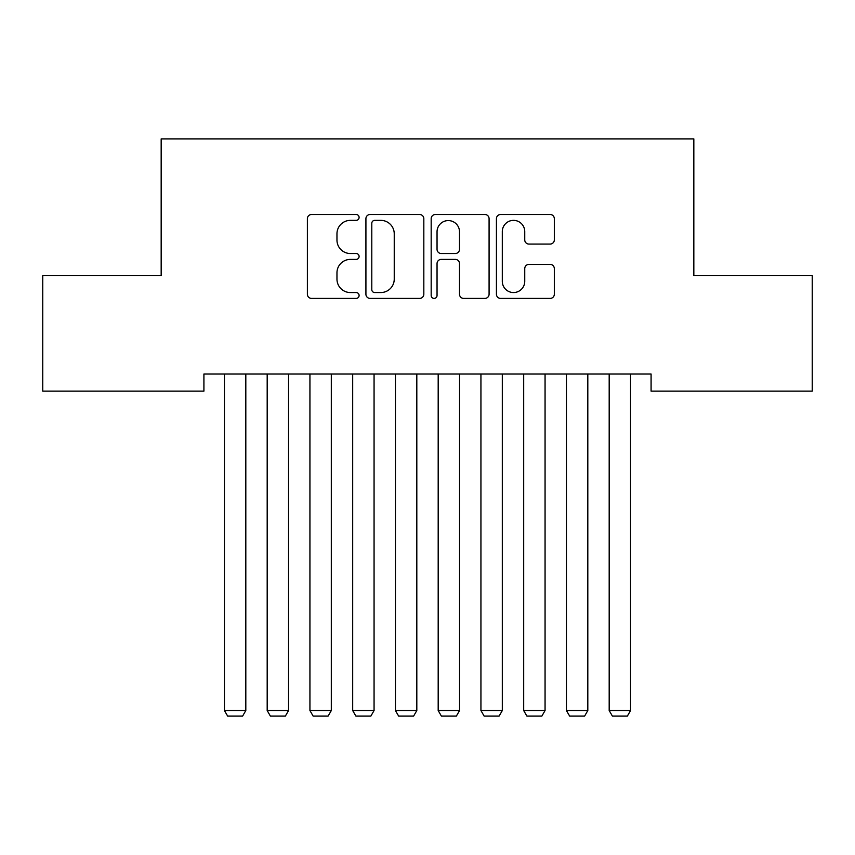 <?xml version="1.0" encoding="UTF-8"?>
<svg xmlns="http://www.w3.org/2000/svg" width="855" height="855" viewBox="0 0 855 855"><rect width="100%" height="100%" fill="white"/><g stroke="black" fill="none" stroke-linecap="round" stroke-linejoin="round"><path stroke-width="1.28" d="M359.1 217.437A2.939 2.939 0 0 0 356.161 214.498L311.583 214.498A4.2 4.2 0 0 0 307.383 218.688L307.383 294.227A4.2 4.2 0 0 0 311.583 298.416L356.161 298.416A2.939 2.939 0 0 0 359.1 295.477A2.939 2.939 0 0 0 356.161 292.549L350.39 292.549A13.424 13.424 0 0 1 336.966 279.115L336.966 272.82A13.424 13.424 0 0 1 350.39 259.396L356.161 259.396A2.939 2.939 0 0 0 359.1 256.457A2.939 2.939 0 0 0 356.161 253.518L350.39 253.518A13.424 13.424 0 0 1 336.966 240.095L336.966 233.8A13.424 13.424 0 0 1 350.39 220.366L356.161 220.366A2.939 2.939 0 0 0 359.1 217.437M550.139 244.081A4.2 4.2 0 0 0 554.329 239.881L554.329 218.688A4.2 4.2 0 0 0 550.139 214.498L500.624 214.498A4.2 4.2 0 0 0 496.424 218.688L496.424 294.227A4.2 4.2 0 0 0 500.624 298.416L550.139 298.416A4.2 4.2 0 0 0 554.329 294.227L554.329 268.63A4.2 4.2 0 0 0 550.139 264.43L528.946 264.43A4.2 4.2 0 0 0 524.746 268.63L524.746 281.316A11.222 11.222 0 0 1 513.524 292.549A11.222 11.222 0 0 1 502.302 281.316L502.302 231.598A11.222 11.222 0 0 1 513.524 220.366A11.222 11.222 0 0 1 524.746 231.598L524.746 239.881A4.2 4.2 0 0 0 528.946 244.081L550.139 244.081M651.083 374.02L203.918 374.02L203.918 391.12L42.75 391.12L42.75 275.695L161.168 275.695L161.168 138.895L693.833 138.895L693.833 275.695L812.25 275.695L812.25 391.12L651.083 391.12L651.083 374.02M423.824 218.688A4.2 4.2 0 0 0 419.634 214.498L370.119 214.498A4.2 4.2 0 0 0 365.919 218.688L365.919 294.227A4.2 4.2 0 0 0 370.119 298.416L419.634 298.416A4.2 4.2 0 0 0 423.824 294.227L423.824 218.688M435.366 214.498L484.881 214.498A4.2 4.2 0 0 1 489.081 218.688L489.081 294.227A4.2 4.2 0 0 1 484.881 298.416L463.688 298.416A4.2 4.2 0 0 1 459.498 294.227L459.498 263.586A4.2 4.2 0 0 0 455.298 259.396L441.244 259.396A4.2 4.2 0 0 0 437.044 263.586L437.044 295.477A2.939 2.939 0 0 1 434.105 298.416A2.939 2.939 0 0 1 431.177 295.477L431.177 218.688A4.2 4.2 0 0 1 435.366 214.498M374.736 220.366A2.939 2.939 0 0 0 371.797 223.305L371.797 289.61A2.939 2.939 0 0 0 374.736 292.549L380.817 292.549A13.424 13.424 0 0 0 394.241 279.115L394.241 233.8A13.424 13.424 0 0 0 380.817 220.366L374.736 220.366M459.498 231.801A11.222 11.222 0 0 0 448.277 220.579A11.222 11.222 0 0 0 437.044 231.801L437.044 249.329A4.2 4.2 0 0 0 441.244 253.518L455.298 253.518A4.2 4.2 0 0 0 459.498 249.329L459.498 231.801M245.813 374.02L245.813 710.548L224.438 710.548L224.438 374.02M245.813 710.548L242.606 716.105L227.644 716.105L224.438 710.548M288.562 374.02L288.562 710.548L267.188 710.548L267.188 374.02M288.562 710.548L285.356 716.105L270.394 716.105L267.188 710.548M331.312 374.02L331.312 710.548L309.938 710.548L309.938 374.02M331.312 710.548L328.106 716.105L313.144 716.105L309.938 710.548M374.063 374.02L374.063 710.548L352.688 710.548L352.688 374.02M374.063 710.548L370.856 716.105L355.894 716.105L352.688 710.548M416.813 374.02L416.813 710.548L395.438 710.548L395.438 374.02M416.813 710.548L413.606 716.105L398.644 716.105L395.438 710.548M459.563 374.02L459.563 710.548L438.188 710.548L438.188 374.02M459.563 710.548L456.356 716.105L441.394 716.105L438.188 710.548M502.313 374.02L502.313 710.548L480.938 710.548L480.938 374.02M502.313 710.548L499.106 716.105L484.144 716.105L480.938 710.548M545.062 374.02L545.062 710.548L523.688 710.548L523.688 374.02M545.062 710.548L541.856 716.105L526.894 716.105L523.688 710.548M587.812 374.02L587.812 710.548L566.438 710.548L566.438 374.02M587.812 710.548L584.606 716.105L569.644 716.105L566.438 710.548M630.562 374.02L630.562 710.548L609.188 710.548L609.188 374.02M630.562 710.548L627.356 716.105L612.394 716.105L609.188 710.548"/></g></svg>
